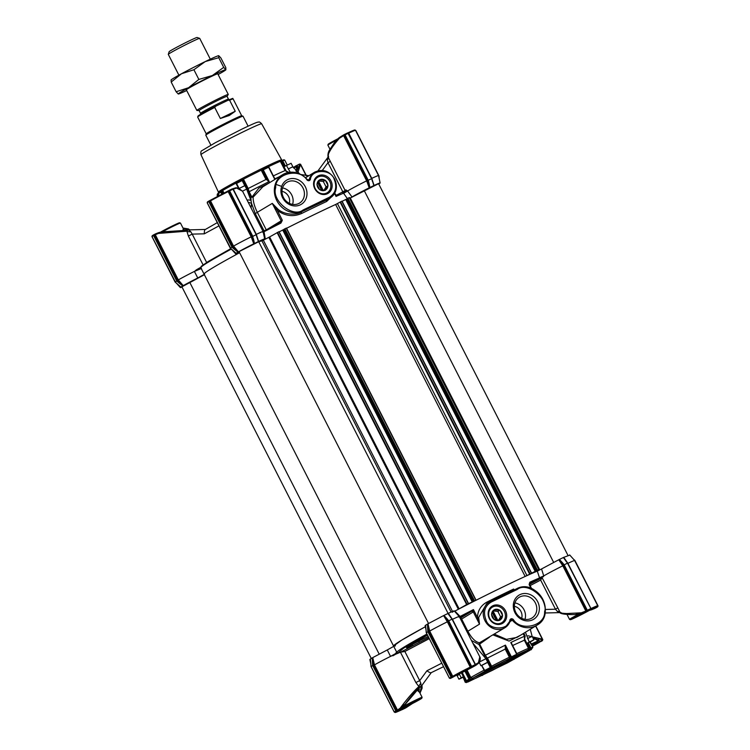 <?xml version="1.0" encoding="UTF-8"?>
<svg xmlns="http://www.w3.org/2000/svg" width="750" height="750" viewBox="0 0 750 750"><rect width="100%" height="100%" fill="white"/><g stroke="black" fill="none" stroke-linecap="round" stroke-linejoin="round"><path stroke-width="1.12" d="M514.359 606.291A9.141 8.156 -121.5 0 1 520.931 611.447A9.141 8.156 -121.5 0 1 521.7 618.291M514.903 602.906A12.159 10.856 -121.5 0 1 524.062 609.834A12.159 10.856 -121.5 0 1 524.963 619.341M535.359 602.925A12.159 10.856 -121.5 0 1 531.928 618.038A12.159 10.856 -121.5 0 1 515.803 612.403A12.159 10.856 -121.5 0 1 519.234 597.291A12.159 10.856 -121.5 0 1 535.359 602.925M537.684 601.697A14.119 12.6 -121.5 0 1 532.734 619.781A14.119 12.6 -121.5 0 1 514.978 612.712A14.119 12.6 -121.5 0 1 519.928 594.637A14.119 12.6 -121.5 0 1 537.684 601.697M489.338 618.619A10.059 8.981 58.5 0 0 501.994 623.653A10.059 8.981 58.5 0 0 505.519 610.772A10.059 8.981 58.5 0 0 492.863 605.737A10.059 8.981 58.5 0 0 489.338 618.619M489.75 618.469A9.084 8.109 58.5 0 0 501.797 622.678A9.084 8.109 58.5 0 0 504.356 611.391A9.084 8.109 58.5 0 0 492.309 607.181A9.084 8.109 58.5 0 0 489.75 618.469M494.4 634.153L506.438 639.356L517.022 637.388M471.469 640.5L479.034 644.55L479.053 643.762L479.644 644.109L485.334 655.275L484.659 655.603L487.406 658.106M524.372 640.191L512.447 645.591L524.372 640.191L525.178 635.953L524.466 636.3L523.116 633.666M512.053 657.309L516.253 655.266L516.712 654.291A39.169 1.537 -27 0 0 514.144 655.528A39.169 1.537 -27 0 0 511.462 656.841L511.725 657.506L510.084 656.85L511.462 656.841M487.453 658.078L505.228 649.087L487.453 658.078L491.606 666.216L490.425 668.278L511.725 657.506M516.253 655.266L530.184 649.003L529.2 647.981L528.488 648.328L524.344 640.2M425.541 625.303L425.109 625.706L426.094 630.197M472.087 678.562L469.125 680.681L475.463 678.403L492.394 670.341L526.659 652.097L529.575 649.884L505.191 660.909L472.087 678.562M473.363 677.794A32.634 1.284 153 0 0 499.359 665.316A32.634 1.284 153 0 0 524.747 651.609M429.262 638.644L404.859 651.487L419.7 680.625L417.037 681.975L415.866 682.519L400.434 652.219L390.534 656.391L387.281 649.941L372.75 657.609L374.475 664.884A18.281 0.722 -27 0 1 390.534 656.391M404.859 651.487L400.434 652.219M496.537 665.278L501 663.009M406.603 706.453L404.203 707.709L404.194 708.469C398.494 711.169 396.6 711.872 398.512 710.569C400.303 709.659 402.684 707.4 405.666 703.791A102.478 4.031 -27 0 1 405.347 703.866C410.175 697.444 416.231 689.794 420.075 687.178L421.256 686.175L420.262 686.756A1.303 1.181 58.4 0 1 420.075 687.178M465.131 682.05L463.003 676.912L461.241 677.841C458.306 679.425 458.194 679.594 460.894 678.328L463.556 676.978M456.769 675.028L457.134 675.703L459.459 674.353L461.241 677.841C458.306 679.425 458.194 679.594 460.894 678.328M486.619 603.713L478.669 617.447L479.503 624.131L467.859 631.256C471.703 638.316 475.575 642.15 479.503 642.759L504.919 627.722A15.009 13.397 58.5 0 0 510.338 620.559L509.878 619.997C509.081 630.478 489.047 630.647 486.094 620.194C482.953 612.272 484.603 606.253 491.034 602.147L517.275 589.425C527.438 581.287 549.028 598.941 544.603 611.766C545.456 625.913 520.716 631.997 513.291 619.472C511.847 618.319 510.703 618.497 509.878 619.997M487.65 603.075L486.938 602.091A85.519 3.356 -27 0 1 513.638 589.031A1.303 0.722 -115.5 0 0 514.406 589.837M479.053 643.762L479.503 642.759M489.497 637.153L479.644 644.109M471.647 611.269A1.303 1.125 -147.7 0 1 473.259 611.869L473.072 612.056A1.303 1.163 -121.5 0 0 471.431 611.4L473.456 609.609L473.259 611.869L479.503 624.131L477.459 617.484L478.669 617.447M543.741 575.944A18.281 0.722 -27 0 1 562.809 565.819L558.731 559.781L541.547 568.959L543.741 575.944L539.484 577.725L537.291 571.125C522.478 577.2 487.106 594.347 454.875 611.081L460.134 616.434A85.519 3.356 -27 0 1 473.456 609.609L477.459 617.484C477.769 610.547 480.928 605.409 486.938 602.091M520.397 635.325L509.091 641.091L493.106 634.95M531.056 588.403L529.144 584.663L529.819 582.206A0.656 0.497 65.6 0 1 529.678 583.031L529.566 583.097M487.228 658.125L485.334 655.275A39.169 1.537 -27 0 1 505.434 645.122L511.397 656.812M524.438 640.087L524.466 636.3A39.169 1.537 -27 0 0 510.778 642.534L516.712 654.291M481.744 665.438L484.688 670.434L481.744 665.438L488.325 661.978L487.706 662.212L485.925 658.725L472.744 643.003M484.106 670.087L485.784 670.678L490.172 668.372L490.931 666.544L486.366 657.581M524.644 639.028L529.2 647.981L530.916 647.85A39.169 1.537 -27 0 1 532.847 647.137L530.194 641.906L527.503 642.984L529.875 647.634M525.431 632.25L529.266 642.056L527.503 642.984M529.237 584.072L529.678 583.031L539.372 578.775A0.656 0.572 -112.8 0 0 539.578 577.922L539.484 577.725M458.897 617.062L460.041 616.247M538.228 570.741A85.519 3.356 153 0 0 535.584 571.838L538.744 569.559L525.15 576.459A85.519 3.356 153 0 0 475.753 600.403L467.053 604.312L458.353 609.281A85.519 3.356 153 0 0 454.528 611.269L454.875 611.081M569.184 555.337L563.784 557.334L567.178 562.322M566.194 561.206L563.784 557.334M563.597 557.409L559.041 559.622L563.447 565.388L562.809 565.819L585.844 611.025L581.334 612.806L581.522 613.462L585.966 611.728L585.844 611.025L586.688 610.584L563.559 565.191L567.488 563.128L563.362 557.522M541.547 568.959L537.291 571.125M452.259 612.244C455.709 610.134 454.397 610.491 448.331 613.312L451.716 618.3M450.741 617.184L448.331 613.312M448.144 613.397L443.588 615.6L447.994 621.366L471.075 666.656L448.106 621.169L452.034 619.116L447.909 613.5M443.278 615.759L427.987 623.803L429.703 631.087A18.281 0.722 -27 0 1 447.347 621.806L443.588 615.6M426.544 632.681L427.884 631.678L427.697 629.119L428.381 629.006L427.987 623.803M427.734 623.944L425.559 625.275L426.047 630.15L425.541 625.275M392.953 655.781L398.081 652.828A0.656 0.647 88.7 0 1 397.8 652.903L396.825 652.425L393.562 646.031A85.519 3.356 153 0 1 401.016 640.547A85.519 3.356 153 0 1 425.325 626.747L401.616 640.181L393.562 646.031A85.519 3.356 153 0 0 395.447 645.834M394.116 646.144L387.281 649.941M371.316 666.478L372.656 665.475L372.469 662.916L373.144 662.803L372.75 657.609M372.506 657.741L370.35 659.044L370.444 659.672M370.312 659.1L369.872 659.503L370.819 663.947L370.35 659.044L370.866 663.994M492.45 667.312L491.606 666.216A37.209 1.463 -27 0 1 509.372 657.225L505.228 649.087L505.434 645.122M510.778 642.534L511.472 643.369L510.778 642.534M487.706 662.212L480.919 665.719L479.297 662.522M529.416 584.428L542.109 577.753L540.637 580.069L555.478 609.206L545.334 609.469M561.056 612.581L557.409 611.456L555.478 609.206L557.812 607.866L560.109 612.394C560.259 613.003 562.5 613.387 566.822 613.538L581.334 612.806L575.241 614.503L577.528 614.363L588.628 610.566C594.328 607.866 596.222 607.172 594.309 608.475L590.119 610.172M542.109 577.753L557.812 607.866M529.266 642.056C534.281 639.534 535.059 639.253 531.591 641.203L529.828 642.131L532.781 646.95M530.259 629.288L532.134 636.366L533.916 639.853L531.591 641.203M539.372 578.775L542.372 577.566M452.466 619.322A18.281 0.722 -27 0 1 459.244 616.509A18.281 0.722 -27 0 1 459.253 616.509L479.784 656.803C480.469 657.591 480.431 659.259 479.691 661.819L478.397 663.45A0.656 0.516 -129.4 0 0 478.434 662.7L479.784 656.812M372.469 662.916L372.244 657.881M396.872 651.891L395.212 653.803L390.731 656.269M427.697 629.119L427.481 624.084M443.944 615.422L447.169 618.872L446.663 619.387L448.106 621.169M559.397 559.444L562.622 562.894L562.116 563.409L563.559 565.191M567.919 563.344A18.281 0.722 -27 0 1 574.697 560.522A18.281 0.722 -27 0 1 574.706 560.531L597.741 605.747A18.281 0.722 -27 0 0 590.953 608.559M543.366 576.797L543.675 575.962M530.184 649.003L532.444 648.056L530.606 649.106C531.863 648.75 531.553 649.191 529.688 650.419L507.441 662.878L467.859 682.031L465.309 682.359L463.003 676.912L465.188 682.181M530.569 649.106L531.544 648.534M515.925 655.472L516.581 654.581M485.784 670.678L485.166 671.138L484.116 670.153M466.303 682.603L468.141 681.562C466.884 681.909 467.194 681.469 469.059 680.241L485.166 671.138M468.178 681.553L465.684 681.094A37.209 1.463 153 0 1 465.628 681.056A37.209 1.463 153 0 1 466.209 680.428M482.728 675.159L482.184 675.403M484.763 670.453A39.169 1.537 -27 0 1 490.247 667.566M475.434 664.528L475.153 665.391L475.219 664.603L478.434 662.7L479.522 660.919M481.116 665.672L481.706 665.456L484.097 670.125M559.988 612.169A3.919 2.334 -28.6 0 0 557.409 611.456M560.128 612.45L559.547 611.306M530.916 647.85L530.887 648.628M574.659 560.616L597.994 605.906L597.722 606.788L596.222 607.716L596.4 606.909M527.972 635.766L542.306 639.159M421.556 686.278L421.331 686.719A1.303 1.275 -87.4 0 0 421.556 686.278L421.959 685.538A3.919 2.569 -25.3 0 1 421.894 685.425L421.903 685.406M373.322 665.25L396.45 710.644L397.5 710.091A0.656 0.525 57.5 0 0 398.297 710.438L401.053 708.384L400.294 708.038L397.5 710.091L374.475 664.884L373.706 665.184L373.144 662.803L373.322 665.25L372.656 665.475L395.831 710.972L396.45 710.644L396.6 711.328L395.831 710.972L394.228 711.956L395.1 712.247L394.444 711.872M401.053 708.384L405.347 703.866L400.294 708.038C405.056 701.438 414.572 689.981 418.922 686.653L415.866 682.519M425.559 625.275L425.672 625.866M447.169 618.872L448.678 620.737L471.9 666.984A0.656 0.581 58.5 0 1 471.075 666.656L470.391 667.022A18.281 0.722 -27 0 0 452.738 676.303L429.703 631.087L428.934 631.388L428.381 629.006L428.559 631.453L427.884 631.678L451.059 677.175L451.688 676.847L451.837 677.531L451.059 677.175L449.456 678.15L450.328 678.45L449.672 678.075M428.559 631.453L451.688 676.847L452.738 676.303A0.656 0.525 60 0 0 453.516 676.659L470.531 667.706L447.356 621.806L447.994 621.366M450.525 617.25L452.231 619.041M475.425 664.509L452.034 619.116L475.219 664.603L471.234 666.562L472.003 666.919L475.153 665.391L470.925 667.641L478.397 663.45A0.656 0.516 -129.4 0 1 478.294 663.516L475.519 665.269M565.978 561.272L567.684 563.062M590.878 608.531L567.488 563.128L590.934 608.513L590.606 609.412L590.672 608.625L587.306 610.256L587.456 610.941L586.688 610.584L587.306 610.256L564.131 564.759L562.622 562.894M511.303 642.881L516.778 653.634A37.209 1.463 -27 0 1 528.488 648.328L528.038 650.053M482.494 675.394L481.444 675.206M514.022 659.419L513.441 659.025M531.141 648.291L531.712 648.769L531.272 649.734M532.444 648.056L532.847 647.137M509.597 658.631L509.372 657.225L510.084 656.85L505.491 647.822M481.65 665.475L484.059 670.191A37.209 1.463 153 0 0 470.812 677.512L470.072 677.897L466.275 670.434M469.491 679.697L468.956 679.2A39.169 1.537 153 0 0 466.444 680.728L467.475 680.925M475.547 664.781L474.956 665.541A0.656 0.647 75.9 0 0 475.125 665.419M598.003 605.925L596.878 607.144A0.656 0.628 55.6 0 0 597.028 607.041M594.562 608.55A0.656 0.525 -117.5 0 1 594.516 608.578L590.4 610.097M532.5 637.069L542.316 639.169L541.763 640.856A0.656 0.628 50.5 0 1 541.631 640.931L541.969 640.059A0.656 0.638 -20.2 0 0 542.316 639.169L535.613 626.016M535.753 625.931L542.419 639.525M542.409 639.872L542.494 640.584L540.994 641.512L541.172 640.706M412.406 703.538L406.003 707.737M421.331 686.719L419.962 693.094M405.553 707.991A0.656 0.581 -121.5 0 1 405.469 708.038L404.925 707.625L405.366 708.103L405.544 707.297M401.344 709.331L402.216 709.631L401.559 709.247M421.388 686.091L431.269 672.638A3.919 1.05 -143.7 0 1 426.947 670.744L419.7 680.625L420.844 683.288A3.919 1.903 -51 0 0 418.922 686.653L420.262 686.756M454.05 676.547L451.172 678.075A0.656 0.628 -119.2 0 1 451.003 678.131A0.656 0.581 67.4 0 0 451.031 678.122L450.338 677.766M468.956 679.2L470.072 677.897L470.166 679.369M466.444 680.728L462.216 672.469M467.016 682.228L466.041 681.216L465.272 682.312M576.356 614.466L581.522 613.462M585.966 611.728L586.847 611.287L586.275 610.819M419.278 688.894L418.969 691.163M538.669 640.622L537.206 642.591A14.363 0.562 -27 0 1 532.031 645.459M595.781 607.238L596.222 607.716L595.781 607.238M594.516 608.578L595.997 607.819M541.969 640.059L539.466 638.841A102.478 4.031 -27 0 1 537.947 639.647C540.103 640.772 540.122 641.859 538.003 642.928L532.331 646.069M537.244 639.366A0.656 0.553 -58.7 0 0 537.947 639.647L533.072 638.194M540.544 641.034L540.994 641.512L540.544 641.034M420.844 683.288L421.078 686.203M410.887 704.316L405.975 707.756L412.378 703.547M419.578 692.344L417.197 690.244L405.684 703.772C417.525 688.031 419.531 688.875 419.344 688.894L419.241 688.819M412.266 643.828L412.022 644.606L412.884 645.684L428.719 637.575M401.419 651.759L419.513 642.244L418.65 641.166L412.022 644.606L407.887 647.681A1.303 1.284 75.3 0 1 407.259 648.441L412.884 645.684M398.297 710.438L395.944 711.891A0.656 0.628 -124.4 0 1 395.728 711.956M472.294 666.947L454.819 676.106A0.656 0.553 59.4 0 0 454.856 676.087L450.591 678.319M590.887 608.541L590.606 609.412L590.887 608.541M585.544 611.944L587.353 611.006A0.656 0.581 -121.5 0 1 586.528 610.678L563.447 565.388M454.856 676.087A0.656 0.553 59.4 0 0 454.884 676.069L470.916 667.641M397.144 710.297L398.512 710.569A0.656 0.609 57.3 0 0 398.625 710.494M542.269 640.697L538.003 642.928A0.656 0.553 -120.6 0 1 537.206 642.591M595.978 607.828L594.309 608.475A0.656 0.609 -122.7 0 1 593.569 608.316M406.584 647.728A74.691 2.934 -27 0 0 407.887 647.681L408.281 646.397M197.766 277.987L194.381 271.425A18.281 0.722 153 0 0 178.322 279.909L183.234 285.647A16.322 0.638 -27 0 1 197.766 277.987L204.591 274.181A85.519 3.356 -27 0 1 204.047 274.078A85.519 3.356 -27 0 1 211.491 268.594A85.519 3.356 -27 0 1 239.625 252.722A85.519 3.356 153 0 0 211.491 268.594A85.519 3.356 153 0 0 204.047 274.078L200.784 267.684L201.225 266.334L208.416 261.384L230.794 248.644L207.516 261.947L201.291 266.916M194.381 271.425L201.497 268.453M342.741 192.872L345.403 191.588A1.303 1.238 56.3 0 0 345.891 189.891L347.569 190.969L352.031 196.997A16.322 0.638 -27 0 1 369.216 187.819L366.656 180.853A18.281 0.722 153 0 0 347.587 190.969L342.741 192.872A0.656 0.572 67.2 0 1 343.547 193.181A85.519 3.356 153 0 0 336.038 196.444L335.325 194.747M344.634 134.372L344.456 135.178L344.634 134.372L345.075 134.85L344.456 135.178L344.634 134.372L345.075 134.85L368.259 180.338L368.916 182.728L368.212 182.85L369.525 187.669L373.837 185.569L371.784 178.528L347.784 132.844L348.656 133.134L371.616 178.716L367.584 180.562L344.456 135.178L367.378 180.562L366.656 180.853L343.622 135.647L339.506 138.197C334.284 144.009 330.637 149.175 328.566 153.684L328.041 156.938L345.15 190.491A18.281 0.722 -27 0 1 345.891 189.891M328.566 157.988L327.984 156.844C327.731 153.909 328.397 151.416 329.981 149.353L335.128 141.572L339.506 138.197L339.113 137.7L335.625 140.981M280.763 186.066L275.306 184.162M262.903 186.759L253.106 197.166C253.106 201.638 254.541 206.738 257.409 212.475L266.278 229.866M183.825 229.65L185.269 230.091M295.425 166.922L297.15 166.622L297.084 167.812A0.656 0.572 -171 0 1 297.347 167.438A102.478 4.031 153 0 0 298.856 166.631L296.625 171.694M238.303 187.866L235.903 183.159L236.559 183.45A39.169 1.537 153 0 1 242.137 180.516L242.559 179.588A38.512 1.509 153 0 0 235.978 183.056L236.203 183.469M217.613 196.303L217.106 195.159L217.622 194.316M217.631 196.294L217.106 195.159M330.956 180.834A10.059 8.981 58.5 0 0 318.3 175.791A10.059 8.981 58.5 0 0 314.775 188.681A10.059 8.981 58.5 0 0 327.431 193.716A10.059 8.981 58.5 0 0 330.956 180.834M329.794 181.444A9.084 8.109 58.5 0 0 317.747 177.234A9.084 8.109 58.5 0 0 315.188 188.531A9.084 8.109 58.5 0 0 327.234 192.731A9.084 8.109 58.5 0 0 329.794 181.444M305.316 186.741A14.119 12.6 58.5 0 0 287.55 179.672A14.119 12.6 58.5 0 0 282.609 197.747A14.119 12.6 58.5 0 0 300.366 204.816A14.119 12.6 58.5 0 0 305.316 186.741M302.981 187.969A12.159 10.856 58.5 0 0 286.856 182.334A12.159 10.856 58.5 0 0 283.425 197.447A12.159 10.856 58.5 0 0 299.55 203.081A12.159 10.856 58.5 0 0 302.981 187.969M288.984 172.397L285.094 170.588L280.331 161.306A37.209 1.463 153 0 0 268.566 166.641L268.509 166.594A38.512 1.509 153 0 0 265.434 168.075A38.512 1.509 153 0 0 262.209 169.65L267.122 180.009L269.241 181.566A39.169 1.537 153 0 0 249.141 191.719L251.906 197.147L258.797 188.166L268.659 183.234M279.197 176.794A39.169 1.537 153 0 0 274.584 178.978L268.603 167.241A39.169 1.537 153 0 0 265.988 168.497A39.169 1.537 153 0 0 263.259 169.828L262.266 169.688L268.05 181.041M221.822 194.109L220.828 192.15A39.169 1.537 153 0 0 219.431 192.984A39.169 1.537 153 0 0 218.269 193.716L219.169 195.478M242.559 179.588L247.931 189.628L248.466 192.047L249.141 191.719L248.138 188.513L265.959 179.494L261.225 170.194A37.209 1.463 153 0 0 243.45 179.184L248.184 188.484M292.584 204.384A12.159 10.856 58.5 0 0 291.684 194.878A12.159 10.856 58.5 0 0 282.525 187.941M289.322 203.334A9.141 8.156 58.5 0 0 288.553 196.491A9.141 8.156 58.5 0 0 281.981 191.334M238.463 251.85L232.866 246.572L209.784 201.272L209.006 200.963L210.684 200.091A0.656 0.525 60 0 0 210.506 200.897L233.55 246.112L238.463 251.85A16.322 0.638 -27 0 1 253.763 243.806L251.203 236.831A18.281 0.722 153 0 0 233.55 246.112L232.866 246.572M254.072 243.647L258.384 241.547L256.163 234.694L252.806 236.325L253.763 243.806M258.384 241.547L257.006 236.953M256.622 235.331L258.628 241.434M258.816 241.35A16.322 0.638 -27 0 1 264.666 238.941A16.322 0.638 -27 0 1 262.744 240.291L262.434 240.506M262.744 240.291L265.35 239.128A85.519 3.356 -27 0 1 269.616 236.925L279.047 231.638L468.525 603.6M525.15 576.459L335.625 204.497A85.519 3.356 153 0 0 286.566 228.281A85.519 3.356 -27 0 1 337.462 203.663M349.772 198.216L352.031 196.997M373.837 185.569L372.459 180.975M372.075 179.344L374.081 185.456M374.269 185.372A16.322 0.638 -27 0 1 380.128 182.963A16.322 0.638 -27 0 1 379.669 183.384L378.722 183.994M182.016 287.034A16.322 0.638 -27 0 1 180.356 287.559A16.322 0.638 -27 0 1 180.816 287.128L182.991 285.778L177.637 280.369L154.556 235.078L177.347 280.622L175.172 282.037L180.234 286.5M239.4 252.291A16.322 0.638 -27 0 1 235.594 253.763A16.322 0.638 -27 0 1 236.044 253.331L238.219 251.981M235.463 252.703L232.331 249.891M237.956 252.131L233.991 248.953L234.469 248.447L232.584 246.825L230.409 248.241L232.387 249.928M182.728 285.928L178.763 282.75L179.241 282.244L177.347 280.622M380.128 182.963L378.553 175.566A18.281 0.722 153 0 0 371.766 178.378M368.916 182.728L369.872 187.491M347.775 199.162L343.641 193.369L347.334 191.128M330.928 197.4L326.644 201.469A85.519 3.356 153 0 0 301.659 213.478C293.175 217.125 285.038 216.066 277.266 210.309L272.278 203.381L278.1 209.288C283.528 214.312 294.956 215.738 301.434 212.072L301.659 213.478M278.1 209.288L277.266 210.309L282.3 220.2L282.066 220.884L280.894 223.106L280.575 222.572L263.897 231.094L265.35 239.128M262.856 232.322L264.197 231.891M264.666 238.941L263.1 231.553A18.281 0.722 153 0 0 263.1 231.544A18.281 0.722 153 0 0 256.312 234.356M253.463 238.706L254.419 243.469M230.569 248.053L207.234 202.762M201.45 266.925L196.275 269.897L201.291 267.103M196.322 269.869L194.597 271.341M187.65 230.25L188.775 229.913L187.209 230.156A1.303 1.172 76.8 0 1 187.65 230.25L186.862 231.197A3.919 2.137 178.1 0 0 190.753 231.694L192.197 234.122L188.362 236.016L186.862 231.197L158.466 233.419L155.287 234.713L178.322 279.919L177.637 280.369M175.341 281.859L152.006 236.559M298.828 164.4L299.559 164.306A0.656 0.647 -38 0 1 300.478 164.541L297.844 172.688M378.703 176.269L379.116 178.209M372.272 181.097L371.803 178.603M367.378 180.562L368.212 182.85L367.584 180.562M336.731 195.469L336.038 196.444L334.537 193.5M282.066 220.884L280.688 222.506M281.091 222.169L280.575 222.572L281.091 222.169A1.303 1.163 -121.5 0 0 281.156 220.819L282.3 220.2M262.725 186.872L282.703 174.647A20.888 18.647 -121.5 0 0 276.816 200.606A20.888 18.647 -121.5 0 0 303.084 211.059L326.812 199.875A1.303 0.863 -115 0 0 326.644 201.469M303.019 210.028L303.084 211.059L330.347 197.775A15.009 13.397 -121.5 0 1 329.325 198.338L329.259 197.306L303.019 210.028C292.856 218.166 271.256 200.512 275.691 187.688C274.838 173.541 299.578 167.456 307.003 179.981C308.447 181.134 309.581 180.956 310.416 179.456L309.253 179.325A15.009 13.397 -121.5 0 1 314.672 172.162L305.55 177.75M335.775 195.338A1.303 1.144 86.7 0 0 336.459 195.544L334.706 193.219M263.1 231.544L242.559 191.231L236.606 188.081L233.241 189.169M256.819 237.084L256.35 234.581M229.622 190.828L229.003 191.156L229.181 190.35L229.622 190.828L252.806 236.325L252.131 236.541L229.003 191.156L229.181 190.35L229.622 190.828L232.978 189.197L256.163 234.694L233.25 189.084L232.331 188.822L233.203 189.122M233.991 248.953L232.012 247.256L208.828 201.759L209.006 200.963L210.506 200.897A18.281 0.722 153 0 1 228.159 191.616L251.203 236.831L251.925 236.55L252.759 238.828L252.131 236.541M232.584 246.825L209.456 201.441L208.828 201.759L209.006 200.963L207.45 201.909L207.178 202.781L230.353 248.259L236.016 253.322M208.931 201.009L207.225 202.744L209.006 200.963L209.456 201.441M207.506 201.881L207.225 202.744L207.506 201.881M154.913 234.891L155.287 234.713A0.656 0.525 62.5 0 1 155.456 233.906L154.556 235.078L153.797 234.75L154.219 235.237L153.6 235.566L153.778 234.759L154.219 235.237M158.644 232.631L155.456 233.906A0.656 0.525 62.5 0 1 155.484 233.897L159.6 232.369L158.466 233.419L164.747 231.656A102.478 4.031 153 0 0 165.056 231.581L159.666 232.35M187.209 230.156C183.684 230.991 172.838 231.384 164.747 231.656L159.6 232.369M178.763 282.75L176.784 281.053L153.6 235.566L154.725 234.291L154.003 234.647M153.703 234.806L151.997 236.55L153.6 235.566L153.778 234.759L152.222 235.706M152.278 235.678L151.997 236.55L152.278 235.678M188.953 229.763A1.303 1.284 -126.4 0 0 188.466 229.697L189.891 230.081M183.019 228.075L188.466 229.697M300.328 164.4L306.384 175.781M300.487 164.559L298.856 166.631L299.559 164.306M354.9 130.219L355.772 130.519L378.928 175.95M348.656 133.134L347.784 132.844L344.653 134.362M345.075 134.85L348.441 133.219L347.784 132.844M345.122 191.728A1.303 1.303 -160.4 0 0 345.15 190.491L342.825 191.841L327.975 162.703L330.3 161.353M322.331 170.4L327.975 162.703L327.309 159.863A3.919 2.569 154.7 0 0 328.163 157.191M344.044 135.412L344.016 134.719L343.153 135.188L344.531 134.438A0.656 0.581 58.5 0 0 344.297 135.272L343.163 135.178L339.113 137.7L335.128 141.572M232.603 188.784L235.884 187.753A0.656 0.506 80.8 0 1 236.606 188.081L238.078 187.791L242.55 191.222M188.634 230.006L190.753 231.694M155.484 233.897L154.734 234.281M161.728 231.9L182.878 230.55L183.281 228.591M295.931 171.019L297.347 167.438C297.853 165.338 297.141 164.972 295.181 166.359L298.894 164.362L300.422 164.456L306.206 175.772M293.484 167.334L295.181 166.359A0.656 0.553 -120.6 0 0 295.144 166.378L293.475 167.334M284.062 159.797L283.988 159.778A38.512 1.509 153 0 0 281.663 160.631L280.331 161.306M281.663 160.631L282.741 160.828A39.169 1.537 153 0 1 284.7 160.106L287.231 165.075M281.747 160.659L284.681 166.416L286.444 165.488L290.241 172.2M327.309 159.863L328.612 156.375M251.128 208.05L251.503 203.334L255.262 213.562L272.278 203.381L281.156 220.819L266.869 229.566M210.684 200.091L229.069 190.416A0.656 0.581 58.5 0 0 229.031 190.444L227.709 191.137L228.159 191.616L229.181 190.35L232.35 188.812L233.25 189.084L256.397 234.525L257.887 239.569M294.9 166.809A0.656 0.553 -120.6 0 1 295.144 166.378L295.912 165.947M288.216 168.975L292.866 166.772L291.094 163.284L286.444 165.488M248.138 202.181L251.503 203.334L251.053 200.756A3.919 2.419 167.3 0 0 247.106 200.156M251.906 197.147L250.894 196.819L251.053 200.756L246.656 189.122L242.503 191.128M251.916 197.269L253.106 197.166M246.656 189.122L244.875 185.634L239.428 188.334M218.25 193.247A37.209 1.463 153 0 0 217.472 194.025L218.419 195.872M223.209 193.397L221.916 190.866L221.334 191.147A38.512 1.509 153 0 0 218.316 192.994L218.297 193.069M221.916 190.866L222.666 190.481L223.959 193.022M235.903 183.159A37.209 1.463 153 0 0 222.666 190.481M242.775 179.512L243.45 179.184M261.225 170.194L261.928 169.819M285.094 170.588L285.075 170.597A37.209 1.463 153 0 0 273.366 175.903M274.35 177.984L268.772 167.053M244.875 185.634L245.503 185.409L242.569 179.653M267.122 180.009L265.959 179.494M220.828 192.15L221.334 191.147M247.931 189.628L248.016 188.644M492.309 612.656L496.069 620.034M497.728 620.212L493.162 611.25M496.697 620.119L492.619 612.122M317.072 184.088A5.878 5.241 -121.5 0 1 317.822 181.603A5.878 5.241 -121.5 0 1 319.603 179.869L316.922 184.341L319.659 189.703L325.219 190.35L328.05 185.634L325.322 180.262L319.603 179.869M325.463 180.553A5.878 5.241 -121.5 0 1 327.909 185.344M327.9 185.887A5.878 5.241 -121.5 0 1 325.378 190.097M324.928 190.322A5.878 5.241 -121.5 0 1 319.959 189.741M319.509 189.422A5.878 5.241 -121.5 0 1 317.072 184.622M320.053 179.653A5.878 5.241 -121.5 0 1 325.022 180.234M318.825 180.975L323.306 181.491L325.322 180.262M328.05 185.634L326.044 186.862L323.981 190.303M323.306 181.491L326.044 186.862M336.094 140.419A13.059 0.516 153 0 0 329.025 144.309A13.059 0.516 153 0 0 327.891 145.125A13.059 0.516 153 0 0 327.891 145.153L330.009 149.306M337.594 138.928A12.403 0.488 153 0 0 329.259 143.475A12.403 0.488 153 0 0 328.172 144.253L327.891 145.125M323.166 190.266L318.6 181.312M317.747 182.719L321.506 190.087M322.134 190.181L318.056 182.184M491.634 614.025A5.878 5.241 -121.5 0 1 492.384 611.541A5.878 5.241 -121.5 0 1 494.166 609.816L491.484 614.278L494.222 619.65L499.791 620.297L502.622 615.581L499.884 610.209L494.166 609.816M500.025 610.5A5.878 5.241 -121.5 0 1 502.472 615.291M502.463 615.834A5.878 5.241 -121.5 0 1 499.941 620.044M499.491 620.259A5.878 5.241 -121.5 0 1 494.522 619.678M494.072 619.359A5.878 5.241 -121.5 0 1 491.634 614.569M494.616 609.591A5.878 5.241 -121.5 0 1 499.584 610.172M493.387 610.913L497.878 611.438L499.884 610.209M502.622 615.581L500.606 616.809L498.544 620.25M497.878 611.438L500.606 616.809M591.159 609.375A12.403 0.488 -27 0 1 579.047 615.806A12.403 0.488 -27 0 1 570.422 619.697L569.55 619.406A13.059 0.516 -27 0 1 569.531 619.397A13.059 0.516 -27 0 1 570.666 618.553A13.059 0.516 -27 0 1 578.644 614.184M570.422 619.697A12.403 0.488 -27 0 1 571.491 618.881A12.403 0.488 -27 0 1 581.569 613.444M582.394 613.172L573.319 618.197L588.834 610.472M579.675 614.559L582.047 614.072L581.756 613.491M574.631 617.306L575.925 616.566M582.047 614.072L583.275 612.853M573.309 618.188L588.722 610.528M296.822 168.853L295.922 167.091A13.059 0.516 153 0 0 295.903 167.081A13.059 0.516 153 0 0 293.541 167.972M295.903 167.081L295.031 166.8A12.403 0.488 153 0 0 293.231 167.447M160.472 232.153A12.403 0.488 153 0 1 172.294 225.994A12.403 0.488 153 0 1 179.578 222.778L180.45 223.059A13.059 0.516 153 0 0 180.45 223.059A13.059 0.516 153 0 0 174.028 225.844A13.059 0.516 153 0 0 162.394 231.797M451.078 612.047L261.938 240.844L258.712 241.725L240.113 251.072L239.147 251.784L428.541 623.494M204.384 274.744L181.903 286.819L371.278 658.481M567.984 555.441L378.572 183.694L349.8 198.262M349.416 197.513L538.941 569.466L349.416 197.513L346.997 198.759M346.997 198.834L342.131 201.328M531.497 573.066L342.019 201.103L335.625 204.497M286.444 228.047L475.959 600L286.444 228.047L284.934 228.769L283.997 229.303L473.512 601.266L283.997 229.303M284.025 229.369L279.159 231.862M458.353 609.281L268.837 237.328L269.606 236.916L459.131 608.869M268.837 237.328A85.519 3.356 153 0 0 263.334 240.178L261.938 240.844M168.291 54.347L169.153 51.712A15.666 0.619 -27 0 1 189.131 40.941A15.666 0.619 -27 0 1 197.044 37.5L199.678 38.353A17.625 0.694 153 0 0 190.772 42.225A17.625 0.694 153 0 0 168.291 54.347A17.625 0.694 153 0 0 168.291 54.375L178.894 75.169M210.3 59.166L199.706 38.372A17.625 0.694 153 0 0 199.678 38.353M200.541 113.344L199.116 110.559A15.666 0.619 -27 0 1 219.103 99.759A15.666 0.619 -27 0 1 227.034 96.328L228.459 99.122A15.666 0.619 -27 0 0 220.528 102.544A15.666 0.619 -27 0 0 200.541 113.344L200.363 114.741M199.125 110.578L196.922 110.466A17.625 0.694 -27 0 1 196.856 110.438A17.625 0.694 -27 0 1 219.347 98.288A17.625 0.694 -27 0 1 228.272 94.434A17.625 0.694 -27 0 1 228.253 94.5L227.044 96.347M197.644 117.019L199.537 114.947L215.578 106.294L214.725 107.438A19.912 0.778 153 0 0 197.644 117.019L206.231 133.856A19.912 0.778 -27 0 1 206.231 133.837A19.912 0.778 -27 0 1 231.628 120.15A19.912 0.778 -27 0 1 241.688 115.772L243 116.203A20.888 0.825 153 0 0 232.453 120.788A20.888 0.825 153 0 0 205.809 135.15A20.888 0.825 153 0 0 205.809 135.188L210.881 145.144M248.1 126.178L243.028 116.222A20.888 0.825 153 0 0 243 116.203M214.725 107.438L220.35 118.481L229.266 115.509L235.237 111.263L229.612 100.219L228.103 100.228L215.634 106.275M241.706 115.781L233.128 98.934C231.019 99.028 236.072 97.003 228.188 100.191L228.103 100.228M220.35 118.481L235.237 111.263M186.713 90.534A26.766 1.05 -27 0 1 178.303 94.013A26.766 1.05 -27 0 1 178.284 94.013A26.766 1.05 -27 0 1 180.544 92.259A26.766 1.05 -27 0 1 188.578 87.713A26.766 1.05 -27 0 1 212.353 75.525A26.766 1.05 -27 0 1 225.844 69.638A26.766 1.05 -27 0 1 225.881 69.769A26.766 1.05 -27 0 1 218.128 74.531M178.284 94.013L176.128 91.744L188.578 87.713L198.844 79.425L212.353 75.525L223.697 67.378L225.881 69.769M217.791 73.875A17.691 0.694 153 0 0 217.8 73.772A17.691 0.694 153 0 0 205.087 79.519A17.691 0.694 153 0 0 187.838 88.716A17.691 0.694 153 0 0 186.3 89.822A17.691 0.694 153 0 0 186.384 89.878M171 80.138L171.131 79.931A26.766 1.05 -27 0 1 181.472 73.763A26.766 1.05 -27 0 1 205.247 61.575A26.766 1.05 -27 0 1 218.709 55.688A26.766 1.05 -27 0 1 218.719 55.688L218.756 57.684L205.247 61.575L193.912 69.731L181.472 73.763L171.197 82.05L171.178 80.062M225.844 69.638L225.825 67.65L220.884 57.956L218.719 55.688M176.128 91.744L171.197 82.05M198.844 79.425L193.912 69.731M223.697 67.378L218.756 57.684M531.609 644.634A12.403 0.488 -27 0 1 537.281 642.234A12.403 0.488 -27 0 1 536.203 643.013A12.403 0.488 -27 0 1 531.984 645.384M531.909 645.234L534.366 643.697L531.675 644.775M531.919 645.244L534.375 643.697M532.266 644.494L533.466 644.259M531.3 644.025A13.059 0.516 -27 0 1 537.562 641.344A13.059 0.516 -27 0 1 537.562 641.362L536.438 639.122M477.056 664.416L477.066 664.397A12.403 0.488 -27 0 1 477.056 664.416A12.403 0.488 -27 0 1 475.978 665.194A12.403 0.488 -27 0 1 466.519 670.312A12.403 0.488 -27 0 1 456.525 675.131M458.888 673.828L473.812 666.159M458.775 673.894L473.906 666.112M401.766 708.094A12.403 0.488 -27 0 1 414.234 701.55A12.403 0.488 -27 0 1 421.828 698.222A12.403 0.488 -27 0 1 420.741 698.991A12.403 0.488 -27 0 1 410.044 704.747A12.403 0.488 -27 0 1 400.256 709.341M402.628 707.972L418.912 699.675M408.994 704.344L411.366 703.847L411.075 703.275M403.941 707.081L405.244 706.35M411.366 703.847L412.959 702.328M416.878 700.453L418.012 700.237M403.603 706.275A13.059 0.516 -27 0 1 415.641 700.106A13.059 0.516 -27 0 1 422.109 697.322A13.059 0.516 -27 0 1 422.109 697.341L421.828 698.222M486.572 603.741L490.284 601.538A15.009 13.397 58.5 0 0 489.244 602.109A15.009 13.397 58.5 0 0 485.006 620.766A15.009 13.397 58.5 0 0 504.919 627.722L510.806 619.931A1.303 1.163 -121.5 0 1 512.334 620.241A20.888 18.647 58.5 0 0 536.887 625.237A20.888 18.647 58.5 0 0 542.775 599.278A20.888 18.647 58.5 0 0 516.534 588.806L490.303 601.528M517.275 589.425L516.525 588.816L490.284 601.538L491.034 602.147M513.291 619.472L509.972 621.694M525.178 635.953L523.8 633.244M404.203 707.709A14.363 0.562 -27 0 1 399.647 709.8M467.006 631.725L467.859 631.256L461.644 619.05L473.072 612.056M529.819 582.206A85.519 3.356 -27 0 1 539.578 577.922L540.459 577.519M460.781 619.519L461.644 619.05A1.303 1.163 58.5 0 0 460.181 618.328M490.697 666.628L488.325 661.978M479.034 644.55L484.659 655.603M460.162 618.3L471.431 611.4L460.538 616.997L460.134 616.434L459.403 616.809M530.034 585.647L540.637 580.069M516.684 653.606L511.472 643.369M505.172 646.425L510.394 656.663M487.631 662.316L490.266 667.5M479.662 661.875L485.925 658.725M459.713 617.419L460.538 616.997M532.134 636.366L527.484 638.569M530.869 647.812L528.225 642.628M573.9 559.641L574.828 560.428M370.856 663.9L371.044 666.459L394.181 711.984L395.325 712.134M396.825 652.425A85.519 3.356 -27 0 1 426.919 634.05M426.084 630.103L426.281 632.663L449.409 678.188L450.309 678.459L452.062 677.419L452.016 676.688L428.934 631.388M397.069 652.706L395.212 653.803M398.081 652.828L403.716 648.113L427.228 634.659M467.016 670.059L470.812 677.512L472.387 678.206M539.372 642.347A0.656 0.525 -120 0 1 539.316 642.375L532.388 646.172L539.316 642.375M401.297 709.369L402.197 709.631L405.356 708.103L402.328 709.556A0.656 0.581 -121.5 0 1 402.094 709.612M402.328 709.556L401.953 709.678C396.412 712.275 394.406 713.016 395.944 711.891M396.834 711.216L373.706 665.184M394.237 711.966L371.006 666.506L370.819 663.947M406.594 647.625L427.444 635.072L408.994 645.9L407.259 648.441M449.466 678.169L426.234 632.709L426.047 630.15M587.353 611.006L590.503 609.478A0.656 0.581 58.5 0 0 590.588 609.422M591 608.812L590.878 609.356C596.409 606.759 598.416 606.028 596.878 607.144M468.956 679.134L464.887 671.147M590.878 609.356L590.672 608.681M395.306 712.153L395.85 711.9L395.109 711.572M450.534 678.347L451.078 678.094A0.656 0.581 67.4 0 1 451.031 678.122L450.544 678.347M471.9 666.984L470.531 667.706M453.516 676.659L452.062 677.419M469.434 678.206L465.637 670.763M441.769 663.178L426.947 670.744M428.166 636.497L418.65 641.166M334.584 179.119A15.009 13.397 -121.5 0 1 330.347 197.775C336.516 193.134 337.95 186.9 334.659 179.062C329.4 170.831 322.744 168.534 314.672 172.162M310.416 179.456C311.203 168.966 331.247 168.806 334.2 179.259C337.341 187.181 335.691 193.2 329.259 197.306M218.316 193.341L218.428 192.131A35.494 1.397 -27 0 1 263.709 167.662A35.494 1.397 -27 0 1 281.681 159.9L282.722 160.519M200.981 154.716C200.597 152.259 200.925 150.891 201.947 150.628L215.316 142.716L241.8 129.178C259.659 120.638 257.297 122.447 258.684 122.072C259.153 121.678 260.147 122.25 261.666 123.797A34.05 1.341 153 0 0 244.425 131.241A34.05 1.341 153 0 0 200.981 154.716L218.428 192.131M231.3 249.075A85.519 3.356 153 0 0 208.238 262.2A85.519 3.356 153 0 0 200.784 267.684M199.181 269.062L200.953 268.022M308.072 180.056L309.253 179.325A1.303 1.163 -121.5 0 1 308.784 179.953L307.341 179.597C299.728 171.834 291.516 170.184 282.703 174.647A20.888 18.647 -121.5 0 1 307.247 179.634L307.003 179.981M264.131 230.972L255.262 213.562M238.425 187.912L236.147 183.431M343.641 193.369L344.428 192.778M280.894 223.106A85.519 3.356 153 0 0 264.103 231.694L263.222 232.144M203.062 264.862L188.362 236.016M378.553 175.566L355.509 130.341A18.281 0.722 153 0 0 348.731 133.153M263.034 231.412L280.575 222.572M218.953 225.881L204.319 233.812L192.197 234.122L206.644 262.481M354.056 130.575C355.594 129.459 353.588 130.191 348.047 132.787L354.956 129.966L355.509 130.341M229.191 190.341L229.031 190.444A0.656 0.581 58.5 0 0 228.844 191.25L251.925 236.55M232.331 188.822L229.2 190.341M204.319 233.812A3.919 1.181 -91.5 0 1 205.378 229.462L188.906 229.884M298.922 164.372L299.569 164.119M299.466 164.119L298.969 164.353M286.209 171.075L281.053 160.95M343.125 192.694L342.825 191.841L335.991 195.431M328.097 157.069L318.731 169.828A3.919 1.05 36.3 0 0 318.844 170.569M344.016 134.719L347.803 132.834L348.703 133.106L371.85 178.537L373.341 183.591M308.784 179.953A1.303 1.163 -121.5 0 1 307.294 179.691M217.238 194.588L218.006 196.088M285.394 166.041L282.741 160.828M288.272 172.753L285.225 170.606M263.259 169.828L269.241 181.566M238.931 188.109L236.559 183.45M248.466 192.047L250.894 196.819M244.772 185.681L242.137 180.516M222.581 193.725L221.306 191.231M379.172 654.103L189.75 282.338M553.631 562.35L364.209 190.575M539.775 569.925L350.278 198.009M538.209 570.703L537.928 570.159M538.744 569.559L349.219 197.597M537.431 570.188L347.906 198.234M536.962 570.431L347.447 198.478M536.512 570.712L346.988 198.759L536.494 570.731M535.584 571.369L346.069 199.406M535.275 571.528L345.759 199.575M531.347 573.141L341.822 201.188M530.034 573.778L340.509 201.825M529.594 574.003L340.078 202.05M526.941 575.541L337.425 203.578M475.763 600.094L286.247 228.131M474.459 600.722L284.934 228.769M473.991 600.966L284.466 229.012M472.613 601.903L283.087 229.941M472.303 602.062L282.778 230.109M468.366 603.675L278.85 231.722M467.053 604.312L277.538 232.359M466.622 604.538L277.097 232.584M452.503 611.428L263.334 240.178M448.087 613.416L258.712 241.725M233.128 98.934A19.912 0.778 153 0 0 229.612 100.219M199.434 115.706A19.256 0.759 -27 0 1 215.522 106.331M516.909 637.463L536.887 625.237C557.306 614.231 536.794 577.566 516.525 588.816M457.134 675.703L458.906 679.191M529.359 583.631L531.534 588.6M545.016 612.994L560.222 612.6M454.181 610.884L459.244 616.509M569.644 554.906L574.697 560.522M559.509 611.241L560.062 612.3M449.447 615.394L449.109 614.897M597.759 606.769L598.05 605.887L574.875 560.409L573.638 559.35M452.325 619.05L449.156 614.981M590.644 609.394L590.934 608.513L567.778 563.072L564.609 558.994M564.9 559.416L564.572 558.919M575.831 614.503C566.559 614.906 559.097 613.669 560.138 612.459M596.213 607.716L597.778 606.759M595.275 608.184L591.356 609.834M540.984 641.512L542.822 639.694L535.8 625.903M419.991 693.159L422.109 688.172L422.025 685.641M401.559 709.191L401.934 709.688L395.044 712.5L394.491 712.125M452.325 619.059L475.481 664.491L475.191 665.372M597.122 606.309L596.953 607.106L597.741 605.747M461.391 672.872L465.628 681.056M475.2 665.363L475.219 664.669M462.169 672.488L466.256 680.513M397.978 710.344L397.922 710.991L398.569 710.531C400.35 709.622 402.712 707.372 405.684 703.772M538.659 640.622L533.128 638.306M588.609 610.575L594.806 607.866L594.253 607.528M431.269 672.638L443.55 666.684M238.378 187.894L236.062 183.338M235.594 253.763L231.591 249.319M180.356 287.559L176.363 283.116M152.241 235.697L151.95 236.578L175.125 282.066L180.787 287.119M379.181 178.519L378.994 175.969L355.819 130.481L354.919 130.209M373.172 183.103L373.387 183.703M257.719 239.081L257.934 239.681M189.778 229.866L188.391 228.909L183 228.047M306.45 175.791L300.591 164.278L299.691 164.016M328.453 156.591L328.594 158.044M343.163 135.178L339.113 137.7M238.078 187.791L232.641 188.766M227.719 191.137L209.25 200.841M217.294 222.628L205.378 229.462M165.066 231.572C178.022 231.375 187.762 230.006 185.728 229.894L185.662 230.391M295.866 170.953L297.084 167.812M292.866 166.772L299.616 173.831M301.116 174.572L308.934 175.678M318 170.756L318.731 169.828M287.25 165.066L284.719 160.087M274.622 178.387L268.744 166.847M219.131 195.506L218.222 193.716M261.666 123.797L281.681 159.9M569.531 619.397L567 614.419M180.469 223.078L184.172 230.344M393.562 646.031L204.047 274.078M531.544 573.056L342.019 201.103M468.562 603.591L279.047 231.638M217.734 73.772L228.272 94.434M206.231 133.837L205.809 135.15M186.328 89.775L196.856 110.438M229.688 99.797L228.459 99.122M537.281 642.234L537.562 641.362M422.109 697.322L418.134 689.513"/></g></svg>
